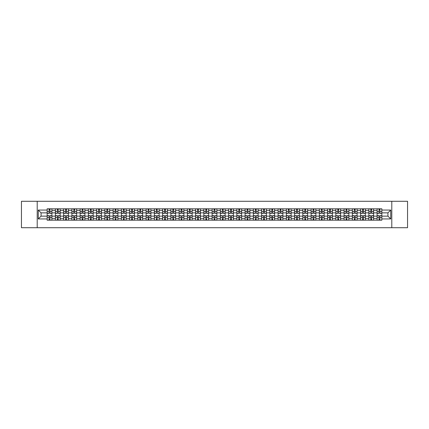 <?xml version="1.0" encoding="UTF-8"?>
<svg xmlns="http://www.w3.org/2000/svg" width="429" height="429" viewBox="0 0 429 429"><rect width="100%" height="100%" fill="white"/><g stroke="black" fill="none" stroke-linecap="round" stroke-linejoin="round"><path stroke-width="0.64" d="M391.795 227.719L407.55 227.719L407.55 201.281L21.45 201.281L21.45 227.719L391.795 227.719L391.795 201.281M55.395 220.184L55.395 210.43L51.909 210.43L51.909 220.184M51.909 210.43L51.909 208.816M55.395 210.43L55.395 208.816M60.157 208.816L60.157 220.184M63.648 220.184L63.648 208.816M68.404 208.816L68.404 220.184M71.895 220.184L71.895 208.816M76.652 208.816L76.652 220.184M80.143 220.184L80.143 208.816M84.899 208.816L84.899 220.184M88.39 220.184L88.39 208.816M93.152 208.816L93.152 220.184M96.638 220.184L96.638 208.816M101.4 208.816L101.4 220.184M104.891 220.184L104.891 208.816M109.647 208.816L109.647 220.184M113.138 220.184L113.138 208.816M117.895 208.816L117.895 220.184M121.386 220.184L121.386 208.816M126.142 208.816L126.142 220.184M129.633 220.184L129.633 208.816M134.395 208.816L134.395 220.184M137.881 220.184L137.881 208.816M142.643 208.816L142.643 220.184M146.133 220.184L146.133 208.816M150.89 208.816L150.89 220.184M154.381 220.184L154.381 208.816M159.138 208.816L159.138 220.184M162.629 220.184L162.629 208.816M167.385 208.816L167.385 220.184M170.876 220.184L170.876 208.816M175.638 208.816L175.638 220.184M179.124 220.184L179.124 208.816M183.885 208.816L183.885 220.184M187.376 220.184L187.376 208.816M192.133 208.816L192.133 220.184M195.624 220.184L195.624 208.816M200.381 208.816L200.381 220.184M203.872 220.184L203.872 208.816M208.633 208.816L208.633 220.184M212.119 220.184L212.119 208.816M216.881 208.816L216.881 220.184M220.367 220.184L220.367 208.816M225.128 208.816L225.128 220.184M228.619 220.184L228.619 208.816M233.376 208.816L233.376 220.184M236.867 220.184L236.867 208.816M241.624 208.816L241.624 220.184M245.115 220.184L245.115 208.816M249.876 208.816L249.876 220.184M253.362 220.184L253.362 208.816M258.124 208.816L258.124 220.184M261.615 220.184L261.615 208.816M266.371 208.816L266.371 220.184M269.862 220.184L269.862 208.816M274.619 208.816L274.619 220.184M278.11 220.184L278.11 208.816M282.867 208.816L282.867 220.184M286.358 220.184L286.358 208.816M291.119 208.816L291.119 220.184M294.605 220.184L294.605 208.816M299.367 208.816L299.367 220.184M302.858 220.184L302.858 208.816M307.614 208.816L307.614 220.184M311.105 220.184L311.105 208.816M315.862 208.816L315.862 220.184M319.353 220.184L319.353 208.816M324.109 208.816L324.109 220.184M327.6 220.184L327.6 208.816M332.362 208.816L332.362 220.184M335.848 220.184L335.848 208.816M340.61 208.816L340.61 220.184M344.101 220.184L344.101 208.816M348.857 208.816L348.857 220.184M352.348 220.184L352.348 208.816M357.105 208.816L357.105 220.184M360.596 220.184L360.596 208.816M365.352 208.816L365.352 220.184M368.843 220.184L368.843 208.816M373.605 208.816L373.605 220.184M377.091 220.184L377.091 208.816M377.091 216.141L373.605 216.141M368.843 216.141L365.352 216.141M360.596 216.141L357.105 216.141M352.348 216.141L348.857 216.141M344.101 216.141L340.61 216.141M335.848 216.141L332.362 216.141M327.6 216.141L324.109 216.141M319.353 216.141L315.862 216.141M311.105 216.141L307.614 216.141M302.858 216.141L299.367 216.141M294.605 216.141L291.119 216.141M286.358 216.141L282.867 216.141M278.11 216.141L274.619 216.141M269.862 216.141L266.371 216.141M261.615 216.141L258.124 216.141M253.362 216.141L249.876 216.141M245.115 216.141L241.624 216.141M236.867 216.141L233.376 216.141M228.619 216.141L225.128 216.141M220.367 216.141L216.881 216.141M212.119 216.141L208.633 216.141M203.872 216.141L200.381 216.141M195.624 216.141L192.133 216.141M187.376 216.141L183.885 216.141M179.124 216.141L175.638 216.141M170.876 216.141L167.385 216.141M162.629 216.141L159.138 216.141M154.381 216.141L150.89 216.141M146.133 216.141L142.643 216.141M137.881 216.141L134.395 216.141M129.633 216.141L126.142 216.141M121.386 216.141L117.895 216.141M113.138 216.141L109.647 216.141M104.891 216.141L101.4 216.141M96.638 216.141L93.152 216.141M88.39 216.141L84.899 216.141M80.143 216.141L76.652 216.141M71.895 216.141L68.404 216.141M63.648 216.141L60.157 216.141M55.395 216.141L51.909 216.141M377.091 212.859L373.605 212.859M368.843 212.859L365.352 212.859M360.596 212.859L357.105 212.859M352.348 212.859L348.857 212.859M344.101 212.859L340.61 212.859M335.848 212.859L332.362 212.859M327.6 212.859L324.109 212.859M319.353 212.859L315.862 212.859M311.105 212.859L307.614 212.859M302.858 212.859L299.367 212.859M294.605 212.859L291.119 212.859M286.358 212.859L282.867 212.859M278.11 212.859L274.619 212.859M269.862 212.859L266.371 212.859M261.615 212.859L258.124 212.859M253.362 212.859L249.876 212.859M245.115 212.859L241.624 212.859M236.867 212.859L233.376 212.859M228.619 212.859L225.128 212.859M220.367 212.859L216.881 212.859M212.119 212.859L208.633 212.859M203.872 212.859L200.381 212.859M195.624 212.859L192.133 212.859M187.376 212.859L183.885 212.859M179.124 212.859L175.638 212.859M170.876 212.859L167.385 212.859M162.629 212.859L159.138 212.859M154.381 212.859L150.89 212.859M146.133 212.859L142.643 212.859M137.881 212.859L134.395 212.859M129.633 212.859L126.142 212.859M121.386 212.859L117.895 212.859M113.138 212.859L109.647 212.859M104.891 212.859L101.4 212.859M96.638 212.859L93.152 212.859M88.39 212.859L84.899 212.859M80.143 212.859L76.652 212.859M71.895 212.859L68.404 212.859M63.648 212.859L60.157 212.859M55.395 212.859L51.909 212.859M41.066 216.141L47.147 216.141L47.147 212.859L41.066 212.859L41.066 216.141L38.267 218.94L38.267 210.06L47.147 210.06L47.147 212.859M381.853 212.859L381.853 216.141L387.934 216.141L387.934 212.859L381.853 212.859L381.853 208.816L47.147 208.816L47.147 210.06M381.853 210.06L390.733 210.06L390.733 218.94L381.853 218.94L381.853 216.141M47.147 216.141L47.147 220.184L381.853 220.184L381.853 218.94M47.147 218.94L38.267 218.94M37.205 227.719L37.205 201.281M49.979 219.391L49.078 219.391M49.078 209.609L49.979 209.609M58.226 219.391L57.325 219.391M57.325 209.609L58.226 209.609M66.474 219.391L65.573 219.391M65.573 209.609L66.474 209.609M74.721 219.391L73.826 219.391M73.826 209.609L74.721 209.609M82.969 219.391L82.073 219.391M82.073 209.609L82.969 209.609M91.221 219.391L90.321 219.391M90.321 209.609L91.221 209.609M99.469 219.391L98.568 219.391M98.568 209.609L99.469 209.609M107.717 219.391L106.816 219.391M106.816 209.609L107.717 209.609M115.964 219.391L115.069 219.391M115.069 209.609L115.964 209.609M124.217 219.391L123.316 219.391M123.316 209.609L124.217 209.609M132.464 219.391L131.564 219.391M131.564 209.609L132.464 209.609M140.712 219.391L139.811 219.391M139.811 209.609L140.712 209.609M148.96 219.391L148.064 219.391M148.064 209.609L148.96 209.609M157.207 219.391L156.312 219.391M156.312 209.609L157.207 209.609M165.46 219.391L164.559 219.391M164.559 209.609L165.46 209.609M173.707 219.391L172.807 219.391M172.807 209.609L173.707 209.609M181.955 219.391L181.054 219.391M181.054 209.609L181.955 209.609M190.203 219.391L189.307 219.391M189.307 209.609L190.203 209.609M198.45 219.391L197.554 219.391M197.554 209.609L198.45 209.609M206.703 219.391L205.802 219.391M205.802 209.609L206.703 209.609M214.95 219.391L214.05 219.391M214.05 209.609L214.95 209.609M223.198 219.391L222.297 219.391M222.297 209.609L223.198 209.609M231.446 219.391L230.55 219.391M230.55 209.609L231.446 209.609M239.693 219.391L238.797 219.391M238.797 209.609L239.693 209.609M247.946 219.391L247.045 219.391M247.045 209.609L247.946 209.609M256.193 219.391L255.293 219.391M255.293 209.609L256.193 209.609M264.441 219.391L263.54 219.391M263.54 209.609L264.441 209.609M272.688 219.391L271.793 219.391M271.793 209.609L272.688 209.609M280.936 219.391L280.04 219.391M280.04 209.609L280.936 209.609M289.189 219.391L288.288 219.391M288.288 209.609L289.189 209.609M297.436 219.391L296.536 219.391M296.536 209.609L297.436 209.609M305.684 219.391L304.783 219.391M304.783 209.609L305.684 209.609M313.931 219.391L313.036 219.391M313.036 209.609L313.931 209.609M322.184 219.391L321.283 219.391M321.283 209.609L322.184 209.609M330.432 219.391L329.531 219.391M329.531 209.609L330.432 209.609M338.679 219.391L337.779 219.391M337.779 209.609L338.679 209.609M346.927 219.391L346.031 219.391M346.031 209.609L346.927 209.609M355.174 219.391L354.279 219.391M354.279 209.609L355.174 209.609M363.427 219.391L362.526 219.391M362.526 209.609L363.427 209.609M371.675 219.391L370.774 219.391M370.774 209.609L371.675 209.609M379.922 219.391L379.022 219.391M379.022 209.609L379.922 209.609M38.267 210.06L41.066 212.859M387.934 216.141L390.733 218.94M387.934 212.859L390.733 210.06M49.979 213.363L49.979 208.869L51.882 208.869L51.882 213.363L49.979 213.363M49.078 209.556L49.979 209.556M49.078 208.869L47.174 208.869L47.174 213.363L49.078 213.363L49.078 208.869L49.979 208.869M49.078 215.637L49.078 220.131L47.174 220.131L47.174 215.637L49.078 215.637M49.979 219.444L49.078 219.444M49.979 220.131L51.882 220.131L51.882 215.637L49.979 215.637L49.979 220.131L49.078 220.131M58.226 213.363L58.226 208.869L60.13 208.869L60.13 213.363L58.226 213.363M57.325 209.556L58.226 209.556M57.325 208.869L55.421 208.869L55.421 213.363L57.325 213.363L57.325 208.869L58.226 208.869M66.474 213.363L66.474 208.869L68.377 208.869L68.377 213.363L66.474 213.363M65.573 209.556L66.474 209.556M65.573 208.869L63.669 208.869L63.669 213.363L65.573 213.363L65.573 208.869L66.474 208.869M57.325 215.637L57.325 220.131L55.421 220.131L55.421 215.637L57.325 215.637M58.226 219.444L57.325 219.444M58.226 220.131L60.13 220.131L60.13 215.637L58.226 215.637L58.226 220.131L57.325 220.131M65.573 215.637L65.573 220.131L63.669 220.131L63.669 215.637L65.573 215.637M66.474 219.444L65.573 219.444M66.474 220.131L68.377 220.131L68.377 215.637L66.474 215.637L66.474 220.131L65.573 220.131M74.721 213.363L74.721 208.869L76.625 208.869L76.625 213.363L74.721 213.363M73.826 209.556L74.721 209.556M73.826 208.869L71.922 208.869L71.922 213.363L73.826 213.363L73.826 208.869L74.721 208.869M82.969 213.363L82.969 208.869L84.872 208.869L84.872 213.363L82.969 213.363M82.073 209.556L82.969 209.556M82.073 208.869L80.169 208.869L80.169 213.363L82.073 213.363L82.073 208.869L82.969 208.869M91.221 213.363L91.221 208.869L93.125 208.869L93.125 213.363L91.221 213.363M90.321 209.556L91.221 209.556M90.321 208.869L88.417 208.869L88.417 213.363L90.321 213.363L90.321 208.869L91.221 208.869M73.826 215.637L73.826 220.131L71.922 220.131L71.922 215.637L73.826 215.637M74.721 219.444L73.826 219.444M74.721 220.131L76.625 220.131L76.625 215.637L74.721 215.637L74.721 220.131L73.826 220.131M82.073 215.637L82.073 220.131L80.169 220.131L80.169 215.637L82.073 215.637M82.969 219.444L82.073 219.444M82.969 220.131L84.872 220.131L84.872 215.637L82.969 215.637L82.969 220.131L82.073 220.131M90.321 215.637L90.321 220.131L88.417 220.131L88.417 215.637L90.321 215.637M91.221 219.444L90.321 219.444M91.221 220.131L93.125 220.131L93.125 215.637L91.221 215.637L91.221 220.131L90.321 220.131M99.469 213.363L99.469 208.869L101.373 208.869L101.373 213.363L99.469 213.363M98.568 209.556L99.469 209.556M98.568 208.869L96.664 208.869L96.664 213.363L98.568 213.363L98.568 208.869L99.469 208.869M98.568 215.637L98.568 220.131L96.664 220.131L96.664 215.637L98.568 215.637M99.469 219.444L98.568 219.444M99.469 220.131L101.373 220.131L101.373 215.637L99.469 215.637L99.469 220.131L98.568 220.131M107.717 213.363L107.717 208.869L109.62 208.869L109.62 213.363L107.717 213.363M106.816 209.556L107.717 209.556M106.816 208.869L104.917 208.869L104.917 213.363L106.816 213.363L106.816 208.869L107.717 208.869M106.816 215.637L106.816 220.131L104.917 220.131L104.917 215.637L106.816 215.637M107.717 219.444L106.816 219.444M107.717 220.131L109.62 220.131L109.62 215.637L107.717 215.637L107.717 220.131L106.816 220.131M115.964 213.363L115.964 208.869L117.868 208.869L117.868 213.363L115.964 213.363M115.069 209.556L115.964 209.556M115.069 208.869L113.165 208.869L113.165 213.363L115.069 213.363L115.069 208.869L115.964 208.869M115.069 215.637L115.069 220.131L113.165 220.131L113.165 215.637L115.069 215.637M115.964 219.444L115.069 219.444M115.964 220.131L117.868 220.131L117.868 215.637L115.964 215.637L115.964 220.131L115.069 220.131M124.217 213.363L124.217 208.869L126.115 208.869L126.115 213.363L124.217 213.363M123.316 209.556L124.217 209.556M123.316 208.869L121.412 208.869L121.412 213.363L123.316 213.363L123.316 208.869L124.217 208.869M123.316 215.637L123.316 220.131L121.412 220.131L121.412 215.637L123.316 215.637M124.217 219.444L123.316 219.444M124.217 220.131L126.115 220.131L126.115 215.637L124.217 215.637L124.217 220.131L123.316 220.131M132.464 213.363L132.464 208.869L134.368 208.869L134.368 213.363L132.464 213.363M131.564 209.556L132.464 209.556M131.564 208.869L129.66 208.869L129.66 213.363L131.564 213.363L131.564 208.869L132.464 208.869M131.564 215.637L131.564 220.131L129.66 220.131L129.66 215.637L131.564 215.637M132.464 219.444L131.564 219.444M132.464 220.131L134.368 220.131L134.368 215.637L132.464 215.637L132.464 220.131L131.564 220.131M140.712 213.363L140.712 208.869L142.616 208.869L142.616 213.363L140.712 213.363M139.811 209.556L140.712 209.556M139.811 208.869L137.907 208.869L137.907 213.363L139.811 213.363L139.811 208.869L140.712 208.869M139.811 215.637L139.811 220.131L137.907 220.131L137.907 215.637L139.811 215.637M140.712 219.444L139.811 219.444M140.712 220.131L142.616 220.131L142.616 215.637L140.712 215.637L140.712 220.131L139.811 220.131M148.96 213.363L148.96 208.869L150.863 208.869L150.863 213.363L148.96 213.363M148.064 209.556L148.96 209.556M148.064 208.869L146.16 208.869L146.16 213.363L148.064 213.363L148.064 208.869L148.96 208.869M148.064 215.637L148.064 220.131L146.16 220.131L146.16 215.637L148.064 215.637M148.96 219.444L148.064 219.444M148.96 220.131L150.863 220.131L150.863 215.637L148.96 215.637L148.96 220.131L148.064 220.131M157.207 213.363L157.207 208.869L159.111 208.869L159.111 213.363L157.207 213.363M156.312 209.556L157.207 209.556M156.312 208.869L154.408 208.869L154.408 213.363L156.312 213.363L156.312 208.869L157.207 208.869M156.312 215.637L156.312 220.131L154.408 220.131L154.408 215.637L156.312 215.637M157.207 219.444L156.312 219.444M157.207 220.131L159.111 220.131L159.111 215.637L157.207 215.637L157.207 220.131L156.312 220.131M165.46 213.363L165.46 208.869L167.364 208.869L167.364 213.363L165.46 213.363M164.559 209.556L165.46 209.556M164.559 208.869L162.655 208.869L162.655 213.363L164.559 213.363L164.559 208.869L165.46 208.869M164.559 215.637L164.559 220.131L162.655 220.131L162.655 215.637L164.559 215.637M165.46 219.444L164.559 219.444M165.46 220.131L167.364 220.131L167.364 215.637L165.46 215.637L165.46 220.131L164.559 220.131M173.707 213.363L173.707 208.869L175.611 208.869L175.611 213.363L173.707 213.363M172.807 209.556L173.707 209.556M172.807 208.869L170.903 208.869L170.903 213.363L172.807 213.363L172.807 208.869L173.707 208.869M172.807 215.637L172.807 220.131L170.903 220.131L170.903 215.637L172.807 215.637M173.707 219.444L172.807 219.444M173.707 220.131L175.611 220.131L175.611 215.637L173.707 215.637L173.707 220.131L172.807 220.131M181.955 213.363L181.955 208.869L183.859 208.869L183.859 213.363L181.955 213.363M181.054 209.556L181.955 209.556M181.054 208.869L179.15 208.869L179.15 213.363L181.054 213.363L181.054 208.869L181.955 208.869M181.054 215.637L181.054 220.131L179.15 220.131L179.15 215.637L181.054 215.637M181.955 219.444L181.054 219.444M181.955 220.131L183.859 220.131L183.859 215.637L181.955 215.637L181.955 220.131L181.054 220.131M190.203 213.363L190.203 208.869L192.106 208.869L192.106 213.363L190.203 213.363M189.307 209.556L190.203 209.556M189.307 208.869L187.403 208.869L187.403 213.363L189.307 213.363L189.307 208.869L190.203 208.869M189.307 215.637L189.307 220.131L187.403 220.131L187.403 215.637L189.307 215.637M190.203 219.444L189.307 219.444M190.203 220.131L192.106 220.131L192.106 215.637L190.203 215.637L190.203 220.131L189.307 220.131M198.45 213.363L198.45 208.869L200.354 208.869L200.354 213.363L198.45 213.363M197.554 209.556L198.45 209.556M197.554 208.869L195.651 208.869L195.651 213.363L197.554 213.363L197.554 208.869L198.45 208.869M197.554 215.637L197.554 220.131L195.651 220.131L195.651 215.637L197.554 215.637M198.45 219.444L197.554 219.444M198.45 220.131L200.354 220.131L200.354 215.637L198.45 215.637L198.45 220.131L197.554 220.131M206.703 213.363L206.703 208.869L208.607 208.869L208.607 213.363L206.703 213.363M205.802 209.556L206.703 209.556M205.802 208.869L203.898 208.869L203.898 213.363L205.802 213.363L205.802 208.869L206.703 208.869M205.802 215.637L205.802 220.131L203.898 220.131L203.898 215.637L205.802 215.637M206.703 219.444L205.802 219.444M206.703 220.131L208.607 220.131L208.607 215.637L206.703 215.637L206.703 220.131L205.802 220.131M214.95 213.363L214.95 208.869L216.854 208.869L216.854 213.363L214.95 213.363M214.05 209.556L214.95 209.556M214.05 208.869L212.146 208.869L212.146 213.363L214.05 213.363L214.05 208.869L214.95 208.869M214.05 215.637L214.05 220.131L212.146 220.131L212.146 215.637L214.05 215.637M214.95 219.444L214.05 219.444M214.95 220.131L216.854 220.131L216.854 215.637L214.95 215.637L214.95 220.131L214.05 220.131M223.198 213.363L223.198 208.869L225.102 208.869L225.102 213.363L223.198 213.363M222.297 209.556L223.198 209.556M222.297 208.869L220.393 208.869L220.393 213.363L222.297 213.363L222.297 208.869L223.198 208.869M222.297 215.637L222.297 220.131L220.393 220.131L220.393 215.637L222.297 215.637M223.198 219.444L222.297 219.444M223.198 220.131L225.102 220.131L225.102 215.637L223.198 215.637L223.198 220.131L222.297 220.131M231.446 213.363L231.446 208.869L233.349 208.869L233.349 213.363L231.446 213.363M230.55 209.556L231.446 209.556M230.55 208.869L228.646 208.869L228.646 213.363L230.55 213.363L230.55 208.869L231.446 208.869M230.55 215.637L230.55 220.131L228.646 220.131L228.646 215.637L230.55 215.637M231.446 219.444L230.55 219.444M231.446 220.131L233.349 220.131L233.349 215.637L231.446 215.637L231.446 220.131L230.55 220.131M239.693 213.363L239.693 208.869L241.597 208.869L241.597 213.363L239.693 213.363M238.797 209.556L239.693 209.556M238.797 208.869L236.894 208.869L236.894 213.363L238.797 213.363L238.797 208.869L239.693 208.869M238.797 215.637L238.797 220.131L236.894 220.131L236.894 215.637L238.797 215.637M239.693 219.444L238.797 219.444M239.693 220.131L241.597 220.131L241.597 215.637L239.693 215.637L239.693 220.131L238.797 220.131M247.946 213.363L247.946 208.869L249.85 208.869L249.85 213.363L247.946 213.363M247.045 209.556L247.946 209.556M247.045 208.869L245.141 208.869L245.141 213.363L247.045 213.363L247.045 208.869L247.946 208.869M247.045 215.637L247.045 220.131L245.141 220.131L245.141 215.637L247.045 215.637M247.946 219.444L247.045 219.444M247.946 220.131L249.85 220.131L249.85 215.637L247.946 215.637L247.946 220.131L247.045 220.131M256.193 213.363L256.193 208.869L258.097 208.869L258.097 213.363L256.193 213.363M255.293 209.556L256.193 209.556M255.293 208.869L253.389 208.869L253.389 213.363L255.293 213.363L255.293 208.869L256.193 208.869M255.293 215.637L255.293 220.131L253.389 220.131L253.389 215.637L255.293 215.637M256.193 219.444L255.293 219.444M256.193 220.131L258.097 220.131L258.097 215.637L256.193 215.637L256.193 220.131L255.293 220.131M264.441 213.363L264.441 208.869L266.345 208.869L266.345 213.363L264.441 213.363M263.54 209.556L264.441 209.556M263.54 208.869L261.636 208.869L261.636 213.363L263.54 213.363L263.54 208.869L264.441 208.869M263.54 215.637L263.54 220.131L261.636 220.131L261.636 215.637L263.54 215.637M264.441 219.444L263.54 219.444M264.441 220.131L266.345 220.131L266.345 215.637L264.441 215.637L264.441 220.131L263.54 220.131M272.688 213.363L272.688 208.869L274.592 208.869L274.592 213.363L272.688 213.363M271.793 209.556L272.688 209.556M271.793 208.869L269.889 208.869L269.889 213.363L271.793 213.363L271.793 208.869L272.688 208.869M271.793 215.637L271.793 220.131L269.889 220.131L269.889 215.637L271.793 215.637M272.688 219.444L271.793 219.444M272.688 220.131L274.592 220.131L274.592 215.637L272.688 215.637L272.688 220.131L271.793 220.131M280.936 213.363L280.936 208.869L282.84 208.869L282.84 213.363L280.936 213.363M280.04 209.556L280.936 209.556M280.04 208.869L278.137 208.869L278.137 213.363L280.04 213.363L280.04 208.869L280.936 208.869M280.04 215.637L280.04 220.131L278.137 220.131L278.137 215.637L280.04 215.637M280.936 219.444L280.04 219.444M280.936 220.131L282.84 220.131L282.84 215.637L280.936 215.637L280.936 220.131L280.04 220.131M289.189 213.363L289.189 208.869L291.093 208.869L291.093 213.363L289.189 213.363M288.288 209.556L289.189 209.556M288.288 208.869L286.384 208.869L286.384 213.363L288.288 213.363L288.288 208.869L289.189 208.869M288.288 215.637L288.288 220.131L286.384 220.131L286.384 215.637L288.288 215.637M289.189 219.444L288.288 219.444M289.189 220.131L291.093 220.131L291.093 215.637L289.189 215.637L289.189 220.131L288.288 220.131M297.436 213.363L297.436 208.869L299.34 208.869L299.34 213.363L297.436 213.363M296.536 209.556L297.436 209.556M296.536 208.869L294.632 208.869L294.632 213.363L296.536 213.363L296.536 208.869L297.436 208.869M296.536 215.637L296.536 220.131L294.632 220.131L294.632 215.637L296.536 215.637M297.436 219.444L296.536 219.444M297.436 220.131L299.34 220.131L299.34 215.637L297.436 215.637L297.436 220.131L296.536 220.131M305.684 213.363L305.684 208.869L307.588 208.869L307.588 213.363L305.684 213.363M304.783 209.556L305.684 209.556M304.783 208.869L302.885 208.869L302.885 213.363L304.783 213.363L304.783 208.869L305.684 208.869M304.783 215.637L304.783 220.131L302.885 220.131L302.885 215.637L304.783 215.637M305.684 219.444L304.783 219.444M305.684 220.131L307.588 220.131L307.588 215.637L305.684 215.637L305.684 220.131L304.783 220.131M313.931 213.363L313.931 208.869L315.835 208.869L315.835 213.363L313.931 213.363M313.036 209.556L313.931 209.556M313.036 208.869L311.132 208.869L311.132 213.363L313.036 213.363L313.036 208.869L313.931 208.869M313.036 215.637L313.036 220.131L311.132 220.131L311.132 215.637L313.036 215.637M313.931 219.444L313.036 219.444M313.931 220.131L315.835 220.131L315.835 215.637L313.931 215.637L313.931 220.131L313.036 220.131M322.184 213.363L322.184 208.869L324.083 208.869L324.083 213.363L322.184 213.363M321.283 209.556L322.184 209.556M321.283 208.869L319.38 208.869L319.38 213.363L321.283 213.363L321.283 208.869L322.184 208.869M321.283 215.637L321.283 220.131L319.38 220.131L319.38 215.637L321.283 215.637M322.184 219.444L321.283 219.444M322.184 220.131L324.083 220.131L324.083 215.637L322.184 215.637L322.184 220.131L321.283 220.131M330.432 213.363L330.432 208.869L332.336 208.869L332.336 213.363L330.432 213.363M329.531 209.556L330.432 209.556M329.531 208.869L327.627 208.869L327.627 213.363L329.531 213.363L329.531 208.869L330.432 208.869M329.531 215.637L329.531 220.131L327.627 220.131L327.627 215.637L329.531 215.637M330.432 219.444L329.531 219.444M330.432 220.131L332.336 220.131L332.336 215.637L330.432 215.637L330.432 220.131L329.531 220.131M338.679 213.363L338.679 208.869L340.583 208.869L340.583 213.363L338.679 213.363M337.779 209.556L338.679 209.556M337.779 208.869L335.875 208.869L335.875 213.363L337.779 213.363L337.779 208.869L338.679 208.869M337.779 215.637L337.779 220.131L335.875 220.131L335.875 215.637L337.779 215.637M338.679 219.444L337.779 219.444M338.679 220.131L340.583 220.131L340.583 215.637L338.679 215.637L338.679 220.131L337.779 220.131M346.927 213.363L346.927 208.869L348.831 208.869L348.831 213.363L346.927 213.363M346.031 209.556L346.927 209.556M346.031 208.869L344.128 208.869L344.128 213.363L346.031 213.363L346.031 208.869L346.927 208.869M346.031 215.637L346.031 220.131L344.128 220.131L344.128 215.637L346.031 215.637M346.927 219.444L346.031 219.444M346.927 220.131L348.831 220.131L348.831 215.637L346.927 215.637L346.927 220.131L346.031 220.131M355.174 213.363L355.174 208.869L357.078 208.869L357.078 213.363L355.174 213.363M354.279 209.556L355.174 209.556M354.279 208.869L352.375 208.869L352.375 213.363L354.279 213.363L354.279 208.869L355.174 208.869M354.279 215.637L354.279 220.131L352.375 220.131L352.375 215.637L354.279 215.637M355.174 219.444L354.279 219.444M355.174 220.131L357.078 220.131L357.078 215.637L355.174 215.637L355.174 220.131L354.279 220.131M363.427 213.363L363.427 208.869L365.331 208.869L365.331 213.363L363.427 213.363M362.526 209.556L363.427 209.556M362.526 208.869L360.623 208.869L360.623 213.363L362.526 213.363L362.526 208.869L363.427 208.869M362.526 215.637L362.526 220.131L360.623 220.131L360.623 215.637L362.526 215.637M363.427 219.444L362.526 219.444M363.427 220.131L365.331 220.131L365.331 215.637L363.427 215.637L363.427 220.131L362.526 220.131M371.675 213.363L371.675 208.869L373.579 208.869L373.579 213.363L371.675 213.363M370.774 209.556L371.675 209.556M370.774 208.869L368.87 208.869L368.87 213.363L370.774 213.363L370.774 208.869L371.675 208.869M370.774 215.637L370.774 220.131L368.87 220.131L368.87 215.637L370.774 215.637M371.675 219.444L370.774 219.444M371.675 220.131L373.579 220.131L373.579 215.637L371.675 215.637L371.675 220.131L370.774 220.131M379.922 213.363L379.922 208.869L381.826 208.869L381.826 213.363L379.922 213.363M379.022 209.556L379.922 209.556M379.022 208.869L377.118 208.869L377.118 213.363L379.022 213.363L379.022 208.869L379.922 208.869M379.022 215.637L379.022 220.131L377.118 220.131L377.118 215.637L379.022 215.637M379.922 219.444L379.022 219.444M379.922 220.131L381.826 220.131L381.826 215.637L379.922 215.637L379.922 220.131L379.022 220.131M368.843 210.43L365.352 210.43M360.596 210.43L357.105 210.43M352.348 210.43L348.857 210.43M344.101 210.43L340.61 210.43M335.848 210.43L332.362 210.43M327.6 210.43L324.109 210.43M319.353 210.43L315.862 210.43M311.105 210.43L307.614 210.43M302.858 210.43L299.367 210.43M294.605 210.43L291.119 210.43M286.358 210.43L282.867 210.43M278.11 210.43L274.619 210.43M269.862 210.43L266.371 210.43M261.615 210.43L258.124 210.43M253.362 210.43L249.876 210.43M245.115 210.43L241.624 210.43M236.867 210.43L233.376 210.43M228.619 210.43L225.128 210.43M220.367 210.43L216.881 210.43M212.119 210.43L208.633 210.43M203.872 210.43L200.381 210.43M195.624 210.43L192.133 210.43M187.376 210.43L183.885 210.43M179.124 210.43L175.638 210.43M170.876 210.43L167.385 210.43M162.629 210.43L159.138 210.43M154.381 210.43L150.89 210.43M146.133 210.43L142.643 210.43M137.881 210.43L134.395 210.43M129.633 210.43L126.142 210.43M121.386 210.43L117.895 210.43M113.138 210.43L109.647 210.43M104.891 210.43L101.4 210.43M96.638 210.43L93.152 210.43M88.39 210.43L84.899 210.43M80.143 210.43L76.652 210.43M71.895 210.43L68.404 210.43M63.648 210.43L60.157 210.43M377.091 210.43L373.605 210.43M368.843 218.57L365.352 218.57M360.596 218.57L357.105 218.57M352.348 218.57L348.857 218.57M344.101 218.57L340.61 218.57M335.848 218.57L332.362 218.57M327.6 218.57L324.109 218.57M319.353 218.57L315.862 218.57M311.105 218.57L307.614 218.57M302.858 218.57L299.367 218.57M294.605 218.57L291.119 218.57M286.358 218.57L282.867 218.57M278.11 218.57L274.619 218.57M269.862 218.57L266.371 218.57M261.615 218.57L258.124 218.57M253.362 218.57L249.876 218.57M245.115 218.57L241.624 218.57M236.867 218.57L233.376 218.57M228.619 218.57L225.128 218.57M220.367 218.57L216.881 218.57M212.119 218.57L208.633 218.57M203.872 218.57L200.381 218.57M195.624 218.57L192.133 218.57M187.376 218.57L183.885 218.57M179.124 218.57L175.638 218.57M170.876 218.57L167.385 218.57M162.629 218.57L159.138 218.57M154.381 218.57L150.89 218.57M146.133 218.57L142.643 218.57M137.881 218.57L134.395 218.57M129.633 218.57L126.142 218.57M121.386 218.57L117.895 218.57M113.138 218.57L109.647 218.57M104.891 218.57L101.4 218.57M96.638 218.57L93.152 218.57M88.39 218.57L84.899 218.57M80.143 218.57L76.652 218.57M71.895 218.57L68.404 218.57M63.648 218.57L60.157 218.57M55.395 218.57L51.909 218.57M377.091 218.57L373.605 218.57M49.979 213.251L51.882 213.251M49.979 211.465L51.882 211.465M47.174 213.251L49.078 213.251M47.174 211.465L49.078 211.465M49.078 215.749L47.174 215.749M49.078 217.535L47.174 217.535M51.882 215.749L49.979 215.749M51.882 217.535L49.979 217.535M58.226 213.251L60.13 213.251M58.226 211.465L60.13 211.465M55.421 213.251L57.325 213.251M55.421 211.465L57.325 211.465M66.474 213.251L68.377 213.251M66.474 211.465L68.377 211.465M63.669 213.251L65.573 213.251M63.669 211.465L65.573 211.465M57.325 215.749L55.421 215.749M57.325 217.535L55.421 217.535M60.13 215.749L58.226 215.749M60.13 217.535L58.226 217.535M65.573 215.749L63.669 215.749M65.573 217.535L63.669 217.535M68.377 215.749L66.474 215.749M68.377 217.535L66.474 217.535M74.721 213.251L76.625 213.251M74.721 211.465L76.625 211.465M71.922 213.251L73.826 213.251M71.922 211.465L73.826 211.465M82.969 213.251L84.872 213.251M82.969 211.465L84.872 211.465M80.169 213.251L82.073 213.251M80.169 211.465L82.073 211.465M91.221 213.251L93.125 213.251M91.221 211.465L93.125 211.465M88.417 213.251L90.321 213.251M88.417 211.465L90.321 211.465M73.826 215.749L71.922 215.749M73.826 217.535L71.922 217.535M76.625 215.749L74.721 215.749M76.625 217.535L74.721 217.535M82.073 215.749L80.169 215.749M82.073 217.535L80.169 217.535M84.872 215.749L82.969 215.749M84.872 217.535L82.969 217.535M90.321 215.749L88.417 215.749M90.321 217.535L88.417 217.535M93.125 215.749L91.221 215.749M93.125 217.535L91.221 217.535M99.469 213.251L101.373 213.251M99.469 211.465L101.373 211.465M96.664 213.251L98.568 213.251M96.664 211.465L98.568 211.465M98.568 215.749L96.664 215.749M98.568 217.535L96.664 217.535M101.373 215.749L99.469 215.749M101.373 217.535L99.469 217.535M107.717 213.251L109.62 213.251M107.717 211.465L109.62 211.465M104.917 213.251L106.816 213.251M104.917 211.465L106.816 211.465M106.816 215.749L104.917 215.749M106.816 217.535L104.917 217.535M109.62 215.749L107.717 215.749M109.62 217.535L107.717 217.535M115.964 213.251L117.868 213.251M115.964 211.465L117.868 211.465M113.165 213.251L115.069 213.251M113.165 211.465L115.069 211.465M115.069 215.749L113.165 215.749M115.069 217.535L113.165 217.535M117.868 215.749L115.964 215.749M117.868 217.535L115.964 217.535M124.217 213.251L126.115 213.251M124.217 211.465L126.115 211.465M121.412 213.251L123.316 213.251M121.412 211.465L123.316 211.465M123.316 215.749L121.412 215.749M123.316 217.535L121.412 217.535M126.115 215.749L124.217 215.749M126.115 217.535L124.217 217.535M132.464 213.251L134.368 213.251M132.464 211.465L134.368 211.465M129.66 213.251L131.564 213.251M129.66 211.465L131.564 211.465M131.564 215.749L129.66 215.749M131.564 217.535L129.66 217.535M134.368 215.749L132.464 215.749M134.368 217.535L132.464 217.535M140.712 213.251L142.616 213.251M140.712 211.465L142.616 211.465M137.907 213.251L139.811 213.251M137.907 211.465L139.811 211.465M139.811 215.749L137.907 215.749M139.811 217.535L137.907 217.535M142.616 215.749L140.712 215.749M142.616 217.535L140.712 217.535M148.96 213.251L150.863 213.251M148.96 211.465L150.863 211.465M146.16 213.251L148.064 213.251M146.16 211.465L148.064 211.465M148.064 215.749L146.16 215.749M148.064 217.535L146.16 217.535M150.863 215.749L148.96 215.749M150.863 217.535L148.96 217.535M157.207 213.251L159.111 213.251M157.207 211.465L159.111 211.465M154.408 213.251L156.312 213.251M154.408 211.465L156.312 211.465M156.312 215.749L154.408 215.749M156.312 217.535L154.408 217.535M159.111 215.749L157.207 215.749M159.111 217.535L157.207 217.535M165.46 213.251L167.364 213.251M165.46 211.465L167.364 211.465M162.655 213.251L164.559 213.251M162.655 211.465L164.559 211.465M164.559 215.749L162.655 215.749M164.559 217.535L162.655 217.535M167.364 215.749L165.46 215.749M167.364 217.535L165.46 217.535M173.707 213.251L175.611 213.251M173.707 211.465L175.611 211.465M170.903 213.251L172.807 213.251M170.903 211.465L172.807 211.465M172.807 215.749L170.903 215.749M172.807 217.535L170.903 217.535M175.611 215.749L173.707 215.749M175.611 217.535L173.707 217.535M181.955 213.251L183.859 213.251M181.955 211.465L183.859 211.465M179.15 213.251L181.054 213.251M179.15 211.465L181.054 211.465M181.054 215.749L179.15 215.749M181.054 217.535L179.15 217.535M183.859 215.749L181.955 215.749M183.859 217.535L181.955 217.535M190.203 213.251L192.106 213.251M190.203 211.465L192.106 211.465M187.403 213.251L189.307 213.251M187.403 211.465L189.307 211.465M189.307 215.749L187.403 215.749M189.307 217.535L187.403 217.535M192.106 215.749L190.203 215.749M192.106 217.535L190.203 217.535M198.45 213.251L200.354 213.251M198.45 211.465L200.354 211.465M195.651 213.251L197.554 213.251M195.651 211.465L197.554 211.465M197.554 215.749L195.651 215.749M197.554 217.535L195.651 217.535M200.354 215.749L198.45 215.749M200.354 217.535L198.45 217.535M206.703 213.251L208.607 213.251M206.703 211.465L208.607 211.465M203.898 213.251L205.802 213.251M203.898 211.465L205.802 211.465M205.802 215.749L203.898 215.749M205.802 217.535L203.898 217.535M208.607 215.749L206.703 215.749M208.607 217.535L206.703 217.535M214.95 213.251L216.854 213.251M214.95 211.465L216.854 211.465M212.146 213.251L214.05 213.251M212.146 211.465L214.05 211.465M214.05 215.749L212.146 215.749M214.05 217.535L212.146 217.535M216.854 215.749L214.95 215.749M216.854 217.535L214.95 217.535M223.198 213.251L225.102 213.251M223.198 211.465L225.102 211.465M220.393 213.251L222.297 213.251M220.393 211.465L222.297 211.465M222.297 215.749L220.393 215.749M222.297 217.535L220.393 217.535M225.102 215.749L223.198 215.749M225.102 217.535L223.198 217.535M231.446 213.251L233.349 213.251M231.446 211.465L233.349 211.465M228.646 213.251L230.55 213.251M228.646 211.465L230.55 211.465M230.55 215.749L228.646 215.749M230.55 217.535L228.646 217.535M233.349 215.749L231.446 215.749M233.349 217.535L231.446 217.535M239.693 213.251L241.597 213.251M239.693 211.465L241.597 211.465M236.894 213.251L238.797 213.251M236.894 211.465L238.797 211.465M238.797 215.749L236.894 215.749M238.797 217.535L236.894 217.535M241.597 215.749L239.693 215.749M241.597 217.535L239.693 217.535M247.946 213.251L249.85 213.251M247.946 211.465L249.85 211.465M245.141 213.251L247.045 213.251M245.141 211.465L247.045 211.465M247.045 215.749L245.141 215.749M247.045 217.535L245.141 217.535M249.85 215.749L247.946 215.749M249.85 217.535L247.946 217.535M256.193 213.251L258.097 213.251M256.193 211.465L258.097 211.465M253.389 213.251L255.293 213.251M253.389 211.465L255.293 211.465M255.293 215.749L253.389 215.749M255.293 217.535L253.389 217.535M258.097 215.749L256.193 215.749M258.097 217.535L256.193 217.535M264.441 213.251L266.345 213.251M264.441 211.465L266.345 211.465M261.636 213.251L263.54 213.251M261.636 211.465L263.54 211.465M263.54 215.749L261.636 215.749M263.54 217.535L261.636 217.535M266.345 215.749L264.441 215.749M266.345 217.535L264.441 217.535M272.688 213.251L274.592 213.251M272.688 211.465L274.592 211.465M269.889 213.251L271.793 213.251M269.889 211.465L271.793 211.465M271.793 215.749L269.889 215.749M271.793 217.535L269.889 217.535M274.592 215.749L272.688 215.749M274.592 217.535L272.688 217.535M280.936 213.251L282.84 213.251M280.936 211.465L282.84 211.465M278.137 213.251L280.04 213.251M278.137 211.465L280.04 211.465M280.04 215.749L278.137 215.749M280.04 217.535L278.137 217.535M282.84 215.749L280.936 215.749M282.84 217.535L280.936 217.535M289.189 213.251L291.093 213.251M289.189 211.465L291.093 211.465M286.384 213.251L288.288 213.251M286.384 211.465L288.288 211.465M288.288 215.749L286.384 215.749M288.288 217.535L286.384 217.535M291.093 215.749L289.189 215.749M291.093 217.535L289.189 217.535M297.436 213.251L299.34 213.251M297.436 211.465L299.34 211.465M294.632 213.251L296.536 213.251M294.632 211.465L296.536 211.465M296.536 215.749L294.632 215.749M296.536 217.535L294.632 217.535M299.34 215.749L297.436 215.749M299.34 217.535L297.436 217.535M305.684 213.251L307.588 213.251M305.684 211.465L307.588 211.465M302.885 213.251L304.783 213.251M302.885 211.465L304.783 211.465M304.783 215.749L302.885 215.749M304.783 217.535L302.885 217.535M307.588 215.749L305.684 215.749M307.588 217.535L305.684 217.535M313.931 213.251L315.835 213.251M313.931 211.465L315.835 211.465M311.132 213.251L313.036 213.251M311.132 211.465L313.036 211.465M313.036 215.749L311.132 215.749M313.036 217.535L311.132 217.535M315.835 215.749L313.931 215.749M315.835 217.535L313.931 217.535M322.184 213.251L324.083 213.251M322.184 211.465L324.083 211.465M319.38 213.251L321.283 213.251M319.38 211.465L321.283 211.465M321.283 215.749L319.38 215.749M321.283 217.535L319.38 217.535M324.083 215.749L322.184 215.749M324.083 217.535L322.184 217.535M330.432 213.251L332.336 213.251M330.432 211.465L332.336 211.465M327.627 213.251L329.531 213.251M327.627 211.465L329.531 211.465M329.531 215.749L327.627 215.749M329.531 217.535L327.627 217.535M332.336 215.749L330.432 215.749M332.336 217.535L330.432 217.535M338.679 213.251L340.583 213.251M338.679 211.465L340.583 211.465M335.875 213.251L337.779 213.251M335.875 211.465L337.779 211.465M337.779 215.749L335.875 215.749M337.779 217.535L335.875 217.535M340.583 215.749L338.679 215.749M340.583 217.535L338.679 217.535M346.927 213.251L348.831 213.251M346.927 211.465L348.831 211.465M344.128 213.251L346.031 213.251M344.128 211.465L346.031 211.465M346.031 215.749L344.128 215.749M346.031 217.535L344.128 217.535M348.831 215.749L346.927 215.749M348.831 217.535L346.927 217.535M355.174 213.251L357.078 213.251M355.174 211.465L357.078 211.465M352.375 213.251L354.279 213.251M352.375 211.465L354.279 211.465M354.279 215.749L352.375 215.749M354.279 217.535L352.375 217.535M357.078 215.749L355.174 215.749M357.078 217.535L355.174 217.535M363.427 213.251L365.331 213.251M363.427 211.465L365.331 211.465M360.623 213.251L362.526 213.251M360.623 211.465L362.526 211.465M362.526 215.749L360.623 215.749M362.526 217.535L360.623 217.535M365.331 215.749L363.427 215.749M365.331 217.535L363.427 217.535M371.675 213.251L373.579 213.251M371.675 211.465L373.579 211.465M368.87 213.251L370.774 213.251M368.87 211.465L370.774 211.465M370.774 215.749L368.87 215.749M370.774 217.535L368.87 217.535M373.579 215.749L371.675 215.749M373.579 217.535L371.675 217.535M379.922 213.251L381.826 213.251M379.922 211.465L381.826 211.465M377.118 213.251L379.022 213.251M377.118 211.465L379.022 211.465M379.022 215.749L377.118 215.749M379.022 217.535L377.118 217.535M381.826 215.749L379.922 215.749M381.826 217.535L379.922 217.535"/></g></svg>
